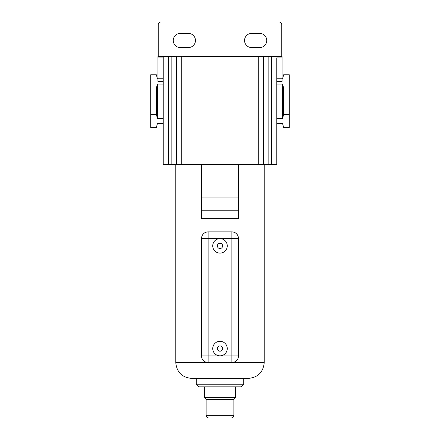 <?xml version="1.0" encoding="UTF-8"?>
<svg xmlns="http://www.w3.org/2000/svg" width="440" height="440" viewBox="0 0 440 440"><rect width="100%" height="100%" fill="white"/><g stroke="black" fill="none" stroke-linecap="round" stroke-linejoin="round"><path stroke-width="0.66" d="M238.48 355.96L238.48 238.48L238.48 355.96A6.6 6.6 0 0 1 231.88 362.56L208.12 362.56A6.6 6.6 0 0 1 201.52 355.96L238.48 355.96L238.348 357.28M235.488 361.488L234.377 362.07M233.151 362.434L206.833 362.434M206.85 232.007L231.88 231.88L231.88 238.48L238.48 238.48A6.6 6.6 0 0 0 231.88 231.88L233.167 232.007M234.372 232.37L235.499 232.958M236.495 233.761L237.314 234.735M237.952 235.889L238.343 237.132M231.88 231.88L208.12 231.88A6.6 6.6 0 0 0 201.52 238.48L231.88 238.48L231.88 362.56L264.22 362.56C263.28 372.18 258 377.459 248.38 378.4L191.62 378.4C182.001 377.459 176.721 372.18 175.78 362.56L175.78 164.56M196.24 384.208L198.88 386.848L241.12 386.848L243.76 384.208L196.24 384.208L196.24 378.4M233.86 399.52L206.14 399.52L206.14 415.36L233.86 415.36L233.86 399.52L235.576 397.408L204.424 397.408L204.424 386.848M233.86 415.36C233.706 416.966 232.826 417.846 231.22 418L208.78 418C207.174 417.846 206.294 416.966 206.14 415.36M201.52 355.96L201.652 237.16M204.512 232.953L205.623 232.37M205.629 362.07L204.501 361.482M203.506 360.679L202.686 359.706M202.048 358.55L201.657 357.308M212.74 245.872A7.26 7.26 0 0 0 220 253.132A7.26 7.26 0 0 0 227.26 245.872A7.26 7.26 0 0 0 220 238.612A7.26 7.26 0 0 0 212.74 245.872M222.64 245.872A2.64 2.64 0 0 0 220 243.232A2.64 2.64 0 0 0 217.36 245.872A2.64 2.64 0 0 0 220 248.512A2.64 2.64 0 0 0 222.64 245.872M227.26 348.568A7.26 7.26 0 0 1 220 355.828A7.26 7.26 0 0 1 212.74 348.568A7.26 7.26 0 0 1 220 341.308A7.26 7.26 0 0 1 227.26 348.568M217.36 348.568A2.64 2.64 0 0 1 220 345.928A2.64 2.64 0 0 1 222.64 348.568A2.64 2.64 0 0 1 220 351.208A2.64 2.64 0 0 1 217.36 348.568M238.48 218.68L201.52 218.68L201.52 210.76L238.48 210.76L238.48 218.68M268.84 56.32L268.84 164.56L276.76 164.56L276.76 84.04L282.623 84.04L283.624 88L289.3 88L289.3 74.8L283.624 74.8L282.623 78.76L282.04 78.76L282.04 56.584L176.44 56.32L176.44 164.56L238.48 164.56L238.48 200.992L201.52 200.992L201.52 210.76M238.48 200.992L238.48 210.76M238.48 197.032L201.52 197.032L201.52 200.992M201.52 164.56L201.52 197.032M238.48 164.56L268.84 164.56M163.24 56.584L163.24 57.904L157.96 57.904L157.96 56.584L176.44 56.32L176.44 164.56L163.24 164.56L163.24 78.76L163.24 164.56M263.56 56.32L263.56 164.56L263.56 56.32M176.44 56.32L176.44 164.56L176.44 56.32M276.76 81.4L282.04 81.4L282.04 78.76L276.76 78.76L276.76 84.04M282.04 57.904L276.76 57.904L276.76 164.56M259.6 47.608A7.128 7.128 0 0 0 266.728 40.48A7.128 7.128 0 0 0 259.6 33.352L251.68 33.352A7.128 7.128 0 0 0 244.552 40.48A7.128 7.128 0 0 0 251.68 47.608L259.6 47.608M188.32 33.352L180.4 33.352A7.128 7.128 0 0 0 173.272 40.48A7.128 7.128 0 0 0 180.4 47.608L188.32 47.608A7.128 7.128 0 0 0 195.448 40.48A7.128 7.128 0 0 0 188.32 33.352M281.776 56.584L281.776 24.64A2.64 2.64 0 0 0 279.136 22L160.864 22A2.64 2.64 0 0 0 158.224 24.64L158.224 56.584M163.24 56.32L163.24 78.76L157.96 78.76L157.96 81.4L163.24 81.4M157.96 57.904L157.96 78.76L157.377 78.76L156.376 74.8L150.7 74.8L150.7 127.6L156.376 127.6L157.377 123.64L163.24 123.64M163.24 84.04L157.377 84.04L156.376 88L150.7 88M157.377 84.04L157.377 118.36L156.376 114.4L150.7 114.4M163.24 118.36L157.377 118.36M156.376 88L156.376 114.4M276.76 123.64L282.623 123.64L283.624 127.6L289.3 127.6L289.3 114.4L283.624 114.4L282.623 118.36L276.76 118.36M282.623 84.04L282.623 118.36M289.3 88L289.3 114.4M283.624 88L283.624 114.4M175.78 362.56L208.12 362.56L208.12 231.88M201.52 362.56L238.48 362.56M258.28 56.32L258.28 164.56M181.72 56.32L181.72 164.56M171.16 56.32L171.16 164.56M168.52 56.32L168.52 164.56M271.48 56.32L271.48 164.56M243.76 384.208L243.76 378.4M235.576 397.408L235.576 386.848M206.14 399.52L204.424 397.408M264.22 362.56L264.22 164.56"/></g></svg>
